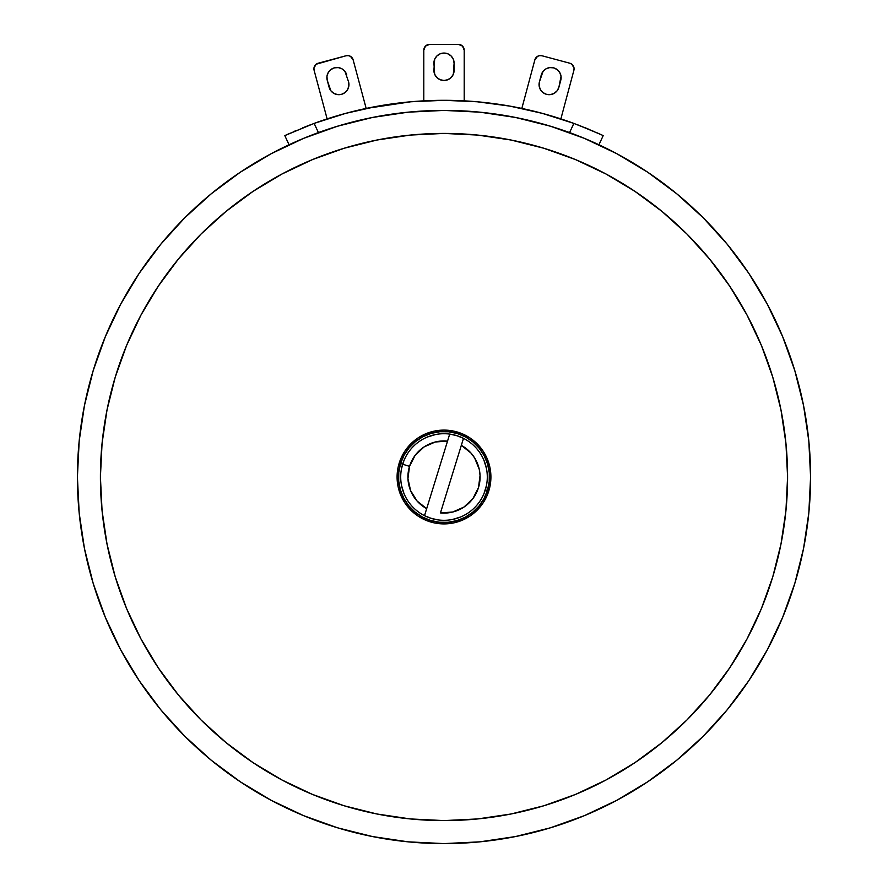 <?xml version="1.0" encoding="UTF-8"?>
<svg xmlns="http://www.w3.org/2000/svg" width="888" height="888" viewBox="0 0 888 888"><rect width="100%" height="100%" fill="white"/><g stroke="black" fill="none" stroke-linecap="round" stroke-linejoin="round"><path stroke-width="1.33" d="M77.411 477.011A366.589 366.589 0 0 1 444 110.412A366.589 366.589 0 0 1 810.589 477.011L808.824 512.942L803.551 548.529L794.804 583.427L782.683 617.293L767.31 649.816L748.806 680.674L727.383 709.568L703.218 736.23L676.567 760.383L647.663 781.817L616.816 800.31L584.293 815.695L550.416 827.816L515.517 836.552L479.931 841.835L444 843.6L408.069 841.835L372.483 836.552L337.584 827.816L303.707 815.695L271.184 800.31L240.337 781.817L211.433 760.383L184.782 736.23L160.617 709.568L139.194 680.674L120.69 649.816L105.317 617.293L93.196 583.427L84.449 548.529L79.176 512.942L77.411 477.011L79.176 441.07L84.449 405.494L93.196 370.596L105.317 336.719L120.69 304.196L139.194 273.338L160.617 244.444L184.782 217.782L211.433 193.628L240.337 172.194L271.184 153.702L303.707 138.317L337.584 126.196L372.483 117.46L408.069 112.177L444 110.412L479.931 112.177L515.517 117.46L550.416 126.196L584.293 138.317L616.816 153.702L647.663 172.194L676.567 193.628L703.218 217.782L727.383 244.444L748.806 273.338L767.31 304.196L782.683 336.719L794.804 370.596L803.551 405.494L808.824 441.07L810.589 477.011A366.589 366.589 0 0 1 444 843.6A366.589 366.589 0 0 1 77.411 477.011M100.411 477.011A343.589 343.589 0 0 1 444 133.422A343.589 343.589 0 0 1 787.589 477.011L785.936 510.689L780.985 544.033L772.793 576.745L761.438 608.491L747.019 638.971L729.681 667.898L709.601 694.971L686.957 719.957L661.971 742.601L634.887 762.692L605.971 780.019L575.48 794.438L543.734 805.805L511.033 813.996L477.677 818.936L444 820.59L410.323 818.936L376.967 813.996L344.267 805.805L312.521 794.438L282.029 780.019L253.113 762.692L226.029 742.601L201.043 719.957L178.399 694.971L158.319 667.898L140.981 638.971L126.562 608.491L115.207 576.745L107.015 544.033L102.065 510.689L100.411 477.011L102.065 443.334L107.015 409.979L115.207 377.267L126.562 345.521L140.981 315.04L158.319 286.125L178.399 259.041L201.043 234.055L226.029 211.411L253.113 191.331L282.029 173.993L312.521 159.574L344.267 148.218L376.967 140.027L410.323 135.076L444 133.422L477.677 135.076L511.033 140.027L543.734 148.218L575.48 159.574L605.971 173.993L634.887 191.331L661.971 211.411L686.957 234.055L709.601 259.041L729.681 286.125L747.019 315.04L761.438 345.521L772.793 377.267L780.985 409.979L785.936 443.334L787.589 477.011A343.589 343.589 0 0 1 444 820.59A343.589 343.589 0 0 1 100.411 477.011M453.146 523.01L461.949 520.346L470.063 516.006L477.167 510.178A46.909 46.909 0 0 0 490.909 477.011A46.909 46.909 0 0 1 444 523.909A46.909 46.909 0 0 1 397.091 477.011A46.909 46.909 0 0 0 410.8 510.145L417.937 516.006L426.051 520.346L434.854 523.01L444 523.909L453.146 523.01A46.909 46.909 0 0 0 477.134 510.212M410.867 510.212A46.909 46.909 0 0 0 434.854 523.01M410.8 443.878A46.909 46.909 0 0 0 397.091 477.011A46.909 46.909 0 0 1 444 430.103A46.909 46.909 0 0 1 490.909 477.011A46.909 46.909 0 0 0 477.2 443.878M477.134 443.8A46.909 46.909 0 0 0 453.146 431.002L444 430.103L434.854 431.002A46.909 46.909 0 0 0 410.867 443.8M434.854 431.002L426.051 433.666L417.937 438.006L410.833 443.845L404.995 450.949L400.666 459.052L397.991 467.854L397.091 477.011L397.991 486.158L400.666 494.96L404.995 503.063L410.833 510.178M477.167 510.178L483.005 503.063L487.334 494.96L490.01 486.158L490.909 477.011L490.01 467.854L487.334 459.052L483.005 450.949L477.167 443.845L470.063 438.006L461.949 433.666L453.146 431.002M93.196 583.427L105.317 617.293M240.337 781.817L271.184 800.31M550.416 827.816L584.293 815.695M748.806 680.674L767.31 649.816M794.804 370.596L782.683 336.719M647.663 172.194L616.816 153.702M337.584 126.196L303.707 138.317M139.194 273.338L120.69 304.196M794.804 583.427L782.683 617.293M647.663 781.817L616.816 800.31M337.584 827.816L303.707 815.695M139.194 680.674L120.69 649.816M93.196 370.596L105.317 336.719M240.337 172.194L271.184 153.702M550.416 126.196L584.293 138.317M748.806 273.338L767.31 304.196M463.492 438.35L440.459 512.92L452.725 512.021L463.969 507.059L472.904 498.612L478.477 487.656L480.053 475.469L479.265 469.341L474.636 457.953L470.951 453.013L461.327 445.354L463.492 438.35A43.301 43.301 0 0 1 485.37 489.788A43.301 43.301 0 0 0 463.492 438.35L456.776 435.642L449.705 434.088L424.508 515.673L431.224 518.381L438.295 519.924A43.301 43.301 0 0 1 402.63 464.224L409.523 466.355A36.086 36.086 0 0 1 447.541 441.103L435.275 441.991L424.031 446.953L415.096 455.4L409.523 466.355L407.947 478.554L410.567 490.565L417.049 500.999L426.673 508.658L449.705 434.088A43.301 43.301 0 0 0 424.508 515.673L426.673 508.658A36.086 36.086 0 0 1 409.523 466.355L402.63 464.224A43.301 43.301 0 0 1 463.492 438.35A43.301 43.301 0 0 1 486.757 483.816M485.348 489.854L487.412 490.498A45.466 45.466 0 0 0 457.487 433.588A45.466 45.466 0 0 0 400.588 463.525L402.653 464.169L400.588 463.525A45.466 45.466 0 0 0 430.514 520.424A45.466 45.466 0 0 0 487.412 490.498L485.348 489.854M400.588 463.525L404.051 455.311L409.046 447.929L415.395 441.669L422.832 436.774L431.091 433.411L439.849 431.735L448.762 431.79L457.487 433.588L465.701 437.051L473.071 442.058L479.331 448.396L484.238 455.844L487.59 464.102L489.277 472.849L489.21 481.762L487.412 490.498L483.949 498.701L478.954 506.082L472.605 512.343L465.168 517.249L456.909 520.601L448.151 522.277L439.238 522.222L430.514 520.424L422.3 516.96L414.929 511.954L408.669 505.616L403.763 498.168L400.41 489.91L398.723 481.163L398.79 472.25L400.588 463.525M485.37 489.788A43.301 43.301 0 0 1 438.295 519.924A43.301 43.301 0 0 0 485.37 489.788M461.327 445.354A36.086 36.086 0 0 1 440.459 512.92L461.327 445.354M578.221 125.042L600.987 134.588L579.675 125.597M597.169 132.856L603.196 135.609L602.641 135.353L603.196 135.609L598.934 144.766L603.196 135.609L600.987 134.588L602.641 135.342M327.128 118.903L314.108 70.296L327.128 118.903L314.108 70.296L313.952 68.043L316.161 64.225A5.772 5.772 0 0 0 314.108 70.296A5.772 5.772 0 0 1 318.182 63.226L346.065 55.755A5.772 5.772 0 0 1 353.135 59.84L366.167 108.436L410.9 101.765L378.055 106.127L345.721 113.353L314.141 123.399L318.426 132.59L314.141 123.399L284.804 135.609L314.141 123.399A376.701 376.701 0 0 1 573.859 123.399L569.574 132.59L573.859 123.399L542.279 113.353L509.945 106.127L477.1 101.765L509.945 106.127M558.63 128.793L545.243 124.675M524.963 119.469L511.943 116.761M489.233 113.22L478.11 112.01L489.233 113.22M409.89 112.01L398.768 113.22L409.89 112.01M376.057 116.761L363.037 119.469M342.757 124.675L329.337 128.804M410.9 101.765L444 100.311L477.1 101.765M284.804 135.609L289.066 144.766L284.804 135.609L289.71 133.367M314.141 123.399L287.013 134.588M302.786 127.783L310.778 124.653M293.295 131.768L295.893 130.647M585.225 127.783L589.454 129.526M594.705 131.768L573.859 123.399M318.182 63.226L346.065 55.755L316.161 64.225M353.135 59.84A5.772 5.772 0 0 0 348.307 55.611L350.449 56.333L353.135 59.84L366.167 108.436M329.093 87.202L327.228 80.231A10.101 10.101 0 0 1 334.365 67.854A10.101 10.101 0 0 1 346.742 75.003A10.101 10.101 0 0 0 328.238 72.561A10.101 10.101 0 0 0 327.228 80.231L330.836 90.731L333.799 93.329L337.529 94.605L341.469 94.339A10.101 10.101 0 0 0 348.607 81.974A10.101 10.101 0 0 1 341.469 94.339A10.101 10.101 0 0 1 329.093 87.202A10.101 10.101 0 0 0 341.458 94.339M344.999 71.462L348.607 81.974L344.999 71.462L342.035 68.864L338.306 67.599L334.365 67.854L330.836 69.597L328.238 72.561L326.962 76.29L327.228 80.231L326.962 76.29L328.238 72.561L330.836 69.597L334.365 67.854L338.306 67.599L342.035 68.864M346.065 55.755L348.318 55.611L346.065 55.755M337.529 94.605L341.469 94.339L344.999 92.596L347.596 89.633L348.862 85.903L348.607 81.974L348.862 85.903L347.596 89.633M341.469 94.339L344.999 92.596M521.833 108.436L534.865 59.84L521.833 108.436L534.865 59.84L537.551 56.333L539.682 55.611A5.772 5.772 0 0 0 534.865 59.84A5.772 5.772 0 0 1 541.935 55.755L569.819 63.226A5.772 5.772 0 0 1 573.892 70.296A5.772 5.772 0 0 0 571.828 64.225L574.048 68.043L573.892 70.296L560.872 118.903L573.892 70.296M539.393 81.974A10.101 10.101 0 0 0 546.531 94.339L550.471 94.605L554.201 93.329A10.101 10.101 0 0 0 558.907 87.202A10.101 10.101 0 0 1 546.531 94.339A10.101 10.101 0 0 1 539.393 81.974L541.258 75.003A10.101 10.101 0 0 1 553.635 67.854A10.101 10.101 0 0 1 560.772 80.231L558.907 87.202L561.038 76.29L559.762 72.561L557.165 69.597L553.635 67.854L549.694 67.599L545.965 68.864L543.001 71.462L539.393 81.974L539.138 85.903L540.404 89.633L543.001 92.596L546.531 94.339L550.471 94.605M546.542 94.339A10.101 10.101 0 0 0 554.201 93.34L557.165 90.731L558.907 87.202L557.165 90.731L554.201 93.329M539.682 55.611L541.935 55.755M569.819 63.226L571.839 64.225L569.819 63.226M560.772 80.231L561.038 76.29M559.762 72.561L557.165 69.597L553.635 67.854L549.694 67.599L545.965 68.864L543.001 71.462L541.258 75.003M543.001 92.596L546.531 94.339M454.101 70.374A10.101 10.101 0 0 1 444 80.486A10.101 10.101 0 0 1 433.899 70.374L434.665 74.248L436.852 77.522L440.137 79.709L444 80.486L447.863 79.709L451.148 77.522L453.335 74.248L454.101 70.374L454.101 63.159L453.335 74.248L451.148 77.522L447.863 79.709L444 80.486L440.137 79.709L436.852 77.522L434.665 74.248L433.899 63.159A10.101 10.101 0 0 1 444 53.058A10.101 10.101 0 0 1 454.101 63.159L453.335 59.296L451.148 56.022L447.863 53.824L444 53.058L440.137 53.824L436.852 56.022L434.665 59.296L433.899 70.374L434.665 59.296L436.852 56.022M464.202 100.855L464.202 50.172A5.772 5.772 0 0 0 462.515 46.087L464.202 50.172L464.202 100.855M423.798 50.172L423.798 100.855L423.798 50.172L425.485 46.087A5.772 5.772 0 0 0 423.798 50.172A5.772 5.772 0 0 1 429.57 44.4L458.43 44.4A5.772 5.772 0 0 1 464.202 50.172M458.43 44.4L462.515 46.087M427.361 44.844L425.485 46.087L429.57 44.4M453.335 59.296L451.148 56.022L447.863 53.824L444 53.058L440.137 53.824M401.531 485.459L403.996 493.573M429.004 517.626L433.777 519.08M452.447 519.469L460.572 517.005M484.004 493.573L486.469 485.459M486.469 468.564L484.004 460.439M458.996 436.385L454.223 434.931M435.553 434.543L427.428 437.007M403.996 460.439L401.531 468.564"/></g></svg>
